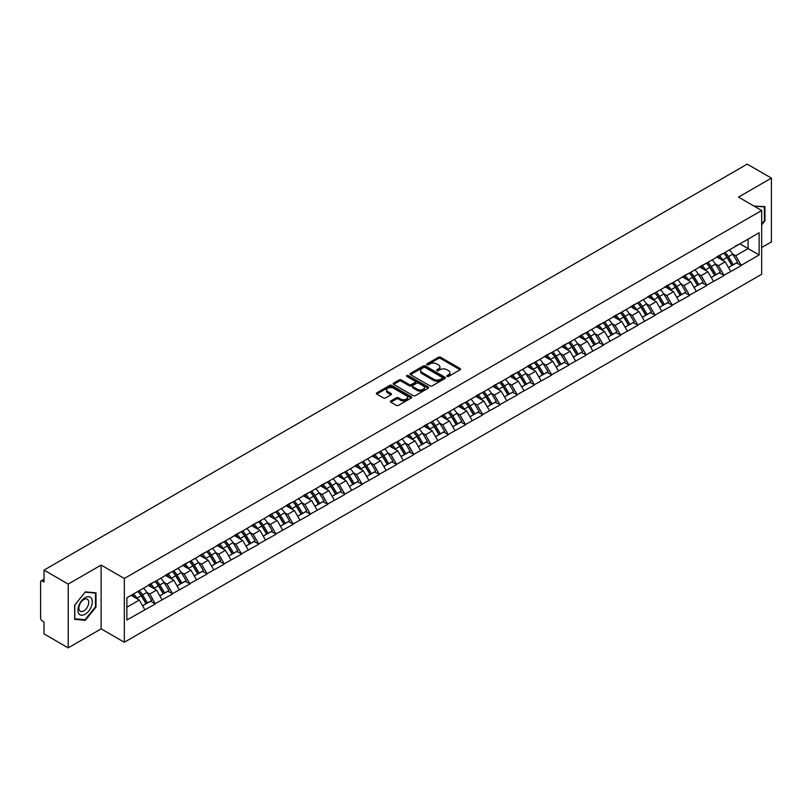 <?xml version="1.0" encoding="UTF-8"?>
<svg xmlns="http://www.w3.org/2000/svg" width="812" height="812" viewBox="0 0 812 812"><rect width="100%" height="100%" fill="white"/><g stroke="black" fill="none" stroke-linecap="round" stroke-linejoin="round"><path stroke-width="1.22" d="M447.067 376.423A1.076 0.619 0 0 0 448.589 376.423L460.11 369.775A1.533 0.883 0 0 0 460.556 369.145A1.533 0.883 0 0 0 460.11 368.526L440.591 357.26A1.533 0.883 0 0 0 438.419 357.26L426.899 363.908A1.076 0.619 0 0 0 428.421 364.781L429.913 363.928A4.902 2.832 0 0 1 436.846 363.928L438.47 364.862A4.902 2.832 0 0 1 439.911 366.862A4.902 2.832 0 0 1 438.47 368.871L436.988 369.734A1.076 0.619 0 0 0 438.5 370.607L439.992 369.744A4.902 2.832 0 0 1 446.935 369.744L448.559 370.688A4.902 2.832 0 0 1 449.99 372.688A4.902 2.832 0 0 1 448.559 374.687L447.067 375.55A1.076 0.619 0 0 0 447.067 376.423L447.067 375.55M390.826 400.945A1.533 0.883 0 0 0 390.369 401.575A1.533 0.883 0 0 0 390.826 402.204L396.297 405.361A1.533 0.883 0 0 0 398.469 405.361L411.258 397.981A1.533 0.883 0 0 0 411.704 397.352A1.533 0.883 0 0 0 411.258 396.723L391.739 385.456A1.533 0.883 0 0 0 389.577 385.456L376.778 392.846A1.533 0.883 0 0 0 376.332 393.465A1.533 0.883 0 0 0 376.778 394.094L383.396 397.91A1.533 0.883 0 0 0 385.568 397.91L391.039 394.754A1.533 0.883 0 0 0 391.485 394.124A1.533 0.883 0 0 0 391.039 393.505L387.76 391.607A4.101 2.365 0 0 1 386.563 389.933A4.101 2.365 0 0 1 389.09 387.74A4.101 2.365 0 0 1 393.556 388.258L406.406 395.677A4.101 2.365 0 0 1 407.614 397.352A4.101 2.365 0 0 1 405.076 399.534A4.101 2.365 0 0 1 400.61 399.027L398.469 397.789A1.533 0.883 0 0 0 396.297 397.789L390.826 400.945L390.826 402.204L396.297 399.068L396.297 397.789M101.135 565.081L68.218 584.082L44.021 570.115L747.213 164.136L771.4 178.102L738.484 197.113L761.676 210.501L124.327 578.479L101.135 565.081L101.135 628.853L124.327 642.251L124.327 578.479M430.015 385.893A1.533 0.883 0 0 0 432.187 385.893L444.976 378.504A1.533 0.883 0 0 0 445.433 377.885A1.533 0.883 0 0 0 444.976 377.255L425.468 365.989A1.533 0.883 0 0 0 423.296 365.989L410.496 373.378A1.533 0.883 0 0 0 410.05 373.997A1.533 0.883 0 0 0 410.496 374.626L430.015 385.893M407.188 376.656A1.076 0.619 0 0 1 408.274 376.809L408.274 375.54L428.117 386.989A1.533 0.883 0 0 1 428.574 387.618A1.533 0.883 0 0 1 428.117 388.248L415.328 395.627A1.533 0.883 0 0 1 413.156 395.627L393.637 384.36L393.637 383.112A1.533 0.883 0 0 0 393.191 383.731A1.533 0.883 0 0 0 393.637 384.36M393.637 383.112L399.118 379.945A1.533 0.883 0 0 1 401.28 379.945L409.197 384.523A1.533 0.883 0 0 0 411.369 384.523L415.003 382.422A1.533 0.883 0 0 0 415.45 381.792A1.533 0.883 0 0 0 415.003 381.173L406.761 376.413A1.076 0.619 0 0 1 408.274 375.54M124.327 642.251L761.676 274.273L761.676 210.501M137.878 591.441A10.465 6.039 -120 0 1 141.461 595.632L146.343 603.681L150.596 601.225L155.315 603.955L149.794 594.008L146.728 592.232M155.315 603.955L126.865 619.992L126.865 597.794L759.139 232.76L759.139 254.958L741.194 265.321L735.662 255.75L732.607 253.983M723.756 253.192A10.465 6.039 -120 0 1 727.339 257.374L732.221 265.433L736.474 262.976L741.194 265.321M741.194 265.697L723.959 275.268L718.437 265.697L715.372 263.93M706.521 263.139A10.465 6.039 -120 0 1 710.104 267.321L714.986 275.38L719.239 272.923L723.959 275.268M723.959 275.644L706.724 285.215L701.203 275.644L698.147 273.877M689.297 273.086A10.465 6.039 -120 0 1 692.88 277.278L697.752 285.327L702.004 282.87L706.724 285.215M706.724 285.601L689.489 295.162L683.968 285.601L680.913 283.835M672.062 283.033A10.465 6.039 -120 0 1 675.645 287.225L680.527 295.274L684.78 292.817L689.489 295.162M689.489 295.548L672.265 305.109L666.743 295.548L663.678 293.782M654.827 292.98A10.465 6.039 -120 0 1 658.41 297.172L663.292 305.221L667.545 302.774L672.265 305.109M672.265 305.495L655.03 315.056L649.509 305.495L646.443 303.729M637.603 302.927A10.465 6.039 -120 0 1 641.186 307.119L646.058 315.178L650.31 312.721L655.03 315.056M655.03 315.442L637.796 325.013L632.274 315.442L629.219 313.676M620.368 312.884A10.465 6.039 -120 0 1 623.951 317.066L628.833 325.125L633.086 322.668L637.796 325.013M637.796 325.389L620.571 334.96L615.049 325.389L611.984 323.623M603.133 322.831A10.465 6.039 -120 0 1 606.716 327.013L611.598 335.072L615.851 332.615L620.571 334.96M620.571 335.336L603.336 344.907L597.815 335.336L594.749 333.57M585.909 332.778A10.465 6.039 -120 0 1 589.492 336.97L594.364 345.019L598.617 342.562L603.336 344.907M603.336 345.293L586.102 354.854L580.58 345.293L577.525 343.517M568.674 342.725A10.465 6.039 -120 0 1 572.257 346.917L577.129 354.966L581.382 352.51L586.102 354.854M586.102 355.24L568.877 364.801L563.345 355.24L560.29 353.474M551.439 352.672A10.465 6.039 -120 0 1 555.022 356.864L559.904 364.913L564.157 362.457L568.877 364.801M568.877 365.187L551.642 374.748L546.121 365.187L543.055 363.421M534.205 362.619A10.465 6.039 -120 0 1 537.788 366.811L542.67 374.87L546.923 372.414L551.642 374.748M551.642 375.134L534.408 384.695L528.886 375.134L525.831 373.368M516.98 372.566A10.465 6.039 -120 0 1 520.563 376.758L525.435 384.817L529.688 382.361L534.408 384.695M534.408 385.081L517.173 394.652L511.651 385.081L508.596 383.315M499.745 382.523A10.465 6.039 -120 0 1 503.328 386.705L508.21 394.764L512.463 392.308L517.173 394.652M517.173 395.028L499.948 404.599L494.427 395.028L491.361 393.262M482.511 392.47A10.465 6.039 -120 0 1 486.094 396.662L490.976 404.711L495.229 402.255L499.948 404.599M499.948 404.975L482.714 414.546L477.192 404.975L474.127 403.209M465.286 402.417A10.465 6.039 -120 0 1 468.869 406.609L473.741 414.658L477.994 412.202L482.714 414.546M482.714 414.932L465.479 424.493L459.957 414.932L456.902 413.166M448.051 412.364A10.465 6.039 -120 0 1 451.634 416.556L456.517 424.605L460.759 422.149L465.479 424.493M465.479 424.879L448.254 434.44L442.733 424.879L439.668 423.113M430.817 422.311A10.465 6.039 -120 0 1 434.4 426.503L439.282 434.552L443.535 432.106L448.254 434.44M448.254 434.826L431.02 444.387L425.498 434.826L422.433 433.06M413.592 432.258A10.465 6.039 -120 0 1 417.175 436.45L422.047 444.509L426.3 442.053L431.02 444.387M431.02 444.773L413.785 454.344L408.263 444.773L405.208 443.007M396.357 442.215A10.465 6.039 -120 0 1 399.94 446.397L404.812 454.456L409.065 452L413.785 454.344M413.785 454.72L396.56 464.291L391.029 454.72L387.974 452.954M379.123 452.162A10.465 6.039 -120 0 1 382.706 456.344L387.588 464.403L391.841 461.947L396.56 464.291M396.56 464.667L379.326 474.238L373.804 464.667L370.739 462.901M361.888 462.109A10.465 6.039 -120 0 1 365.471 466.301L370.353 474.35L374.606 471.894L379.326 474.238M379.326 474.624L362.091 484.185L356.57 474.624L353.514 472.858M344.664 472.056A10.465 6.039 -120 0 1 348.246 476.248L353.118 484.297L357.371 481.841L362.091 484.185M362.091 484.571L344.856 494.132L339.335 484.571L336.28 482.805M327.429 482.003A10.465 6.039 -120 0 1 331.012 486.195L335.894 494.244L340.147 491.798L344.856 494.132M344.856 494.518L327.632 504.079L322.11 494.518L319.045 492.752M310.194 491.95A10.465 6.039 -120 0 1 313.777 496.142L318.659 504.201L322.912 501.745L327.632 504.079M327.632 504.465L310.397 514.037L304.876 504.465L301.81 502.699M292.97 501.907A10.465 6.039 -120 0 1 296.553 506.089L301.425 514.148L305.677 511.692L310.397 514.037M310.397 514.412L293.162 523.984L287.641 514.412L284.586 512.646M275.735 511.854A10.465 6.039 -120 0 1 279.318 516.036L284.19 524.095L288.443 521.639L293.162 523.984M293.162 524.359L275.938 533.931L270.406 524.359L267.351 522.593M258.5 521.801A10.465 6.039 -120 0 1 262.083 525.993L266.965 534.042L271.218 531.586L275.938 533.931M275.938 534.316L258.703 543.878L253.182 534.316L250.116 532.55M241.265 531.748A10.465 6.039 -120 0 1 244.848 535.94L249.731 543.989L253.983 541.533L258.703 543.878M258.703 544.263L241.468 553.825L235.947 544.263L232.892 542.497M224.041 541.695A10.465 6.039 -120 0 1 227.624 545.887L232.496 553.936L236.749 551.49L241.468 553.825M241.468 554.21L224.244 563.772L218.712 554.21L215.657 552.444M206.806 551.642A10.465 6.039 -120 0 1 210.389 555.834L215.271 563.893L219.524 561.437L224.244 563.772M224.244 564.157L207.009 573.729L201.488 564.157L198.422 562.391M189.572 561.599A10.465 6.039 -120 0 1 193.154 565.781L198.037 573.84L202.29 571.384L207.009 573.729M207.009 574.104L189.775 583.676L184.253 574.104L181.198 572.338M172.347 571.546A10.465 6.039 -120 0 1 175.93 575.728L180.802 583.787L185.055 581.331L189.775 583.676M189.775 584.051L172.54 593.623L167.018 584.051L163.963 582.285M155.112 581.493A10.465 6.039 -120 0 1 158.695 585.685L163.577 593.734L167.83 591.278L172.54 593.623M172.54 594.008L155.315 603.57M149.459 584.376L155.315 581.372M149.794 594.008L156.523 590.111L148.017 585.198M162.055 599.682L156.523 590.111M166.693 574.429L172.54 571.425M167.018 584.051L173.758 580.164L165.252 575.251M179.279 589.735L173.758 580.164M183.918 564.472L189.775 561.478M184.253 574.104L190.993 570.217L182.487 565.304M196.514 579.778L190.993 570.217M201.153 554.525L207.009 551.531M201.488 564.157L208.227 560.27L199.722 555.357M213.749 569.831L208.227 560.27M218.387 544.578L224.244 541.584M218.712 554.21L225.452 550.323L216.946 545.41M230.973 559.884L225.452 550.323M235.612 534.631L241.468 531.637M235.947 544.263L242.686 540.366L234.181 535.463M248.208 549.937L242.686 540.366M252.847 524.684L258.703 521.68M253.182 534.316L259.921 530.419L251.415 525.506M265.443 539.99L259.921 530.419M270.081 514.737L275.938 511.733M270.406 524.359L277.146 520.472L268.64 515.559M282.667 530.043L277.146 520.472M287.316 504.78L293.162 501.786M287.641 514.412L294.38 510.525L285.875 505.612M299.902 520.086L294.38 510.525M304.541 494.833L310.397 491.839M304.876 504.465L311.615 500.578L303.109 495.665M317.137 510.139L311.615 500.578M321.775 484.886L327.632 481.892M322.11 494.518L328.84 490.631L320.334 485.718M334.371 500.192L328.84 490.631M339.01 474.939L344.856 471.945M339.335 484.571L346.074 480.674L337.569 475.771M351.596 490.245L346.074 480.674M356.235 464.992L362.091 461.998M356.57 474.624L363.309 470.727L354.803 465.824M368.831 480.298L363.309 470.727M373.469 455.045L379.326 452.04M373.804 464.667L380.544 460.78L372.038 455.867M386.065 470.351L380.544 460.78M390.704 445.098L396.56 442.093M391.029 454.72L397.768 450.833L389.263 445.92M403.29 460.394L397.768 450.833M407.928 435.141L413.785 432.146M408.263 444.773L415.003 440.886L406.497 435.973M420.525 450.447L415.003 440.886M425.163 425.194L431.02 422.199M425.498 434.826L432.238 430.939L423.732 426.026M437.759 440.5L432.238 430.939M442.398 415.247L448.254 412.252M442.733 424.879L449.462 420.992L440.957 416.079M454.984 430.553L449.462 420.992M459.633 405.3L465.479 402.305M459.957 414.932L466.697 411.034L458.191 406.132M472.219 420.606L466.697 411.034M476.857 395.353L482.714 392.348M477.192 404.975L483.932 401.087L475.426 396.175M489.453 410.659L483.932 401.087M494.092 385.406L499.948 382.401M494.427 395.028L501.156 391.14L492.651 386.228M506.688 400.712L501.156 391.14M511.327 375.448L517.173 372.454M511.651 385.081L518.391 381.193L509.885 376.281M523.913 390.755L518.391 381.193M528.551 365.501L534.408 362.507M528.886 375.134L535.626 371.246L527.12 366.334M541.147 380.808L535.626 371.246M545.786 355.554L551.642 352.56M546.121 365.187L552.86 361.299L544.355 356.387M558.382 370.861L552.86 361.299M563.02 345.607L568.877 342.613M563.345 355.24L570.085 351.342L561.579 346.44M575.606 360.914L570.085 351.342M580.245 335.66L586.102 332.656M580.58 345.293L587.32 341.395L578.814 336.483M592.841 350.967L587.32 341.395M597.48 325.713L603.336 322.709M597.815 335.336L604.554 331.448L596.049 326.536M610.076 341.02L604.554 331.448M614.714 315.756L620.571 312.762M615.049 325.389L621.779 321.501L613.273 316.589M627.311 331.063L621.779 321.501M631.949 305.809L637.796 302.815M632.274 315.442L639.014 311.554L630.508 306.642M644.535 321.116L639.014 311.554M649.174 295.862L655.03 292.868M649.509 305.495L656.248 301.607L647.743 296.695M661.77 311.169L656.248 301.607M666.408 285.915L672.265 282.921M666.743 295.548L673.473 291.65L664.967 286.748M679.005 301.222L673.473 291.65M683.643 275.968L689.489 272.964M683.968 285.601L690.707 281.703L682.202 276.79M696.229 291.275L690.707 281.703M700.868 266.021L706.724 263.017M701.203 275.644L707.942 271.756L699.436 266.843M713.464 281.328L707.942 271.756M718.102 256.064L723.959 253.07M718.437 265.697L725.177 261.809L716.671 256.896M730.698 271.37L725.177 261.809M735.337 246.117L741.194 243.123M735.662 255.75L748.096 248.573L748.096 239.134L759.139 232.76M739.915 243.854L759.139 254.958M761.676 247.487L771.4 241.885L771.4 178.102M68.218 584.082L68.218 647.864L44.021 633.898L44.021 621.972L42.254 620.947A2.345 1.35 -120 0 1 40.6 618.074L40.6 581.981A2.345 1.35 -120 0 1 41.087 580.905A2.345 1.35 -120 0 1 42.254 581.027L44.021 582.042L44.021 570.115M68.218 647.864L101.135 628.853M126.865 607.234L139.299 600.058L131.118 595.338M144.82 609.629L139.299 600.058M727.095 257.566L727.643 257.881M709.871 267.513L710.409 267.828M692.636 277.46L693.184 277.775M675.401 287.407L675.949 287.722M658.167 297.354L658.715 297.669M640.942 307.312L641.49 307.626M623.707 317.259L624.255 317.573M606.473 327.206L607.021 327.52M589.248 337.153L589.796 337.467M572.013 347.1L572.562 347.414M554.779 357.047L555.327 357.361M537.554 366.994L538.092 367.318M520.319 376.951L520.868 377.265M503.085 386.898L503.633 387.212M485.85 396.845L486.398 397.159M468.625 406.792L469.174 407.106M451.391 416.739L451.939 417.053M434.156 426.686L434.704 427.01M416.932 436.643L417.48 436.957M399.697 446.59L400.245 446.904M382.462 456.537L383.01 456.851M365.238 466.484L365.776 466.798M348.003 476.431L348.551 476.745M330.768 486.378L331.316 486.703M313.533 496.335L314.082 496.65M296.309 506.282L296.857 506.597M279.074 516.229L279.622 516.544M261.84 526.176L262.388 526.491M244.615 536.123L245.163 536.438M227.38 546.07L227.928 546.385M210.146 556.027L210.694 556.342M192.921 565.974L193.459 566.289M175.686 575.921L176.234 576.236M158.452 585.868L159 586.183M141.217 595.815L141.765 596.13M761.676 224.883L764.934 220.834L764.934 206.613L753.972 206.055L764.386 206.898L764.386 220.671L761.676 224.041M95.999 592.831L85.331 591.877L74.674 605.133L74.674 619.353L85.331 620.297L95.999 607.041L95.999 592.831M447.493 376.575L448.559 375.966A4.902 2.832 0 0 0 449.99 373.967L449.99 372.688M439.911 366.862L439.911 368.14A4.902 2.832 0 0 1 438.47 370.14L437.414 370.759M460.11 368.526L460.11 369.775L440.591 358.528A1.533 0.883 0 0 0 438.419 358.528L427.325 364.933M444.956 378.524L425.468 367.268A1.533 0.883 0 0 0 423.296 367.268L410.517 374.637L410.496 373.378M442.266 378.321A1.076 0.619 0 0 0 442.266 377.448L425.143 367.552A1.076 0.619 0 0 0 423.62 367.552L422.047 368.465A4.902 2.832 0 0 0 420.616 370.465A4.902 2.832 0 0 0 422.047 372.464L433.76 379.224A4.902 2.832 0 0 0 440.693 379.224L442.266 378.321L442.266 379.6A1.076 0.619 0 0 0 442.581 379.153L442.581 377.885M420.616 370.465L420.616 371.744A4.902 2.832 0 0 0 422.047 373.743L422.047 372.464M442.266 379.6L440.693 380.503A4.902 2.832 0 0 1 433.76 380.503L422.047 373.743M393.658 384.37L399.118 381.224L399.118 379.945M415.45 381.792L415.45 383.071A1.533 0.883 0 0 1 415.003 383.7L411.369 385.791A1.533 0.883 0 0 1 409.197 385.791L401.28 381.224A1.533 0.883 0 0 0 399.118 381.224M408.274 376.809L428.097 388.258M417.409 389.263A4.101 2.365 0 0 0 421.885 389.77A4.101 2.365 0 0 0 424.412 387.588A4.101 2.365 0 0 0 423.214 385.913L418.687 383.294A1.533 0.883 0 0 0 416.515 383.294L412.882 385.395A1.533 0.883 0 0 0 412.435 386.025A1.533 0.883 0 0 0 412.882 386.644L417.409 389.263L417.409 390.531A4.101 2.365 0 0 0 421.885 391.049A4.101 2.365 0 0 0 424.412 388.857L424.412 387.588M412.435 386.025L412.435 387.294A1.533 0.883 0 0 0 412.882 387.923L412.882 386.644M417.409 390.531L412.882 387.923M407.614 397.352L407.614 398.631A4.101 2.365 0 0 1 405.076 400.813A4.101 2.365 0 0 1 400.61 400.296L398.469 399.068A1.533 0.883 0 0 0 396.297 399.068M386.563 389.933L386.563 391.211A4.101 2.365 0 0 0 387.76 392.886L387.76 391.607M391.019 394.764L387.76 392.886M411.237 397.992L391.739 386.735A1.533 0.883 0 0 0 389.577 386.735L376.798 394.104M764.386 220.509L764.934 220.834M95.44 606.726L95.999 607.041M84.215 619.647L85.331 620.297M729.369 249.954A12.809 7.399 60 0 1 732.718 254.176L728.466 256.622A12.809 7.399 -120 0 0 725.116 252.41M728.466 256.622L733.348 264.682L737.601 262.225L732.718 254.176M732.221 265.433L733.348 264.682M736.474 262.976L737.601 262.225M717.788 256.247A10.465 6.039 60 0 1 720.67 259.211M719.422 255.689A12.809 7.399 60 0 1 722.781 259.911L723.259 260.703M728.506 267.574L731.906 265.514L727.034 257.455A12.809 7.399 -120 0 0 723.675 253.232M731.906 265.514L728.455 267.503M712.134 259.901A12.809 7.399 60 0 1 715.494 264.123L711.241 266.58A12.809 7.399 -120 0 0 707.881 262.357M711.241 266.58L716.113 274.629L720.366 272.172L715.494 264.123M714.986 275.38L716.113 274.629M719.239 272.923L720.366 272.172M700.553 266.204A10.465 6.039 60 0 1 703.446 269.158M702.187 265.636A12.809 7.399 60 0 1 705.547 269.858L706.034 270.65M711.271 277.521L714.682 275.461L709.8 267.402A12.809 7.399 -120 0 0 706.44 263.179M714.682 275.461L711.231 277.45M694.899 269.848A12.809 7.399 60 0 1 698.259 274.07L694.006 276.527A12.809 7.399 -120 0 0 690.647 272.304M694.006 276.527L698.888 284.576L703.131 282.119L698.259 274.07M697.752 285.327L698.888 284.576M702.004 282.87L703.131 282.119M683.328 276.151A10.465 6.039 60 0 1 686.211 279.105M684.963 275.583A12.809 7.399 60 0 1 688.312 279.805L688.799 280.607M694.037 287.468L697.447 285.408L692.565 277.349A12.809 7.399 -120 0 0 689.215 273.137M697.447 285.408L693.996 287.397M677.665 279.795A12.809 7.399 60 0 1 681.024 284.017L676.772 286.474A12.809 7.399 -120 0 0 673.412 282.251M676.772 286.474L681.654 294.523L685.907 292.066L681.024 284.017M680.527 295.274L681.654 294.523M684.78 292.817L685.907 292.066M666.094 286.098A10.465 6.039 60 0 1 668.976 289.062M667.728 285.54A12.809 7.399 60 0 1 671.088 289.752L671.565 290.554M676.812 297.425L680.212 295.355L675.34 287.306A12.809 7.399 -120 0 0 671.981 283.083M680.212 295.355L676.761 297.344M660.44 289.742A12.809 7.399 60 0 1 663.79 293.964L659.547 296.421A12.809 7.399 -120 0 0 656.187 292.198M659.547 296.421L664.419 304.48L668.672 302.023L663.79 293.964M663.292 305.221L664.419 304.48M667.545 302.774L668.672 302.023M648.859 296.045A10.465 6.039 60 0 1 651.752 299.009M650.493 295.487A12.809 7.399 60 0 1 653.853 299.709L654.33 300.501M659.577 307.372L662.988 305.302L658.106 297.253A12.809 7.399 -120 0 0 654.746 293.03M662.988 305.302L659.537 307.301M643.206 299.689A12.809 7.399 60 0 1 646.565 303.911L642.312 306.368A12.809 7.399 -120 0 0 638.953 302.145M642.312 306.368L647.184 314.427L651.437 311.97L646.565 303.911M646.058 315.178L647.184 314.427M650.31 312.721L651.437 311.97M631.634 305.992A10.465 6.039 60 0 1 634.517 308.956M633.269 305.434A12.809 7.399 60 0 1 636.618 309.656L637.105 310.448M642.343 317.319L645.753 315.249L640.871 307.2A12.809 7.399 -120 0 0 637.521 302.977M645.753 315.249L642.302 317.248M763.706 206.512L764.386 206.898M78.896 613.699A10.15 5.867 120 0 0 88.701 611.071A10.15 5.867 120 0 0 91.33 598.221A10.15 5.867 120 0 0 81.525 600.85A10.15 5.867 120 0 0 78.896 613.699M79.556 610.502A6.953 4.009 120 0 0 80.327 611.223A6.953 4.009 120 0 0 86.803 607.985A6.953 4.009 120 0 0 88.061 599.906A6.953 4.009 120 0 0 87.28 599.185A6.953 4.009 120 0 0 80.814 602.433A6.953 4.009 120 0 0 79.556 610.502M85.118 592.192L95.44 593.115L95.44 606.879L85.118 619.729L74.785 618.805L74.785 605.041L85.118 592.192M94.76 592.719L95.44 593.115M625.971 309.646A12.809 7.399 60 0 1 629.33 313.858L625.078 316.315A12.809 7.399 -120 0 0 621.718 312.092M625.078 316.315L629.96 324.374L634.213 321.917L629.33 313.858M628.833 325.125L629.96 324.374M633.086 322.668L634.213 321.917M614.4 315.939A10.465 6.039 60 0 1 617.282 318.903M616.034 315.381A12.809 7.399 60 0 1 619.394 319.603L619.871 320.395M625.108 327.266L628.518 325.206L623.646 317.147A12.809 7.399 -120 0 0 620.287 312.924M628.518 325.206L625.067 327.195M608.746 319.593A12.809 7.399 60 0 1 612.096 323.815L607.843 326.272A12.809 7.399 -120 0 0 604.493 322.049M607.843 326.272L612.725 334.321L616.978 331.864L612.096 323.815M611.598 335.072L612.725 334.321M615.851 332.615L616.978 331.864M597.165 325.896A10.465 6.039 60 0 1 600.058 328.85M598.799 325.328A12.809 7.399 60 0 1 602.159 329.55L602.636 330.342M607.883 337.213L611.294 335.153L606.412 327.094A12.809 7.399 -120 0 0 603.052 322.871M611.294 335.153L607.843 337.142M591.512 329.54A12.809 7.399 60 0 1 594.871 333.762L590.618 336.219A12.809 7.399 -120 0 0 587.259 331.996M590.618 336.219L595.49 344.268L599.743 341.811L594.871 333.762M594.364 345.019L595.49 344.268M598.617 342.562L599.743 341.811M579.93 335.843A10.465 6.039 60 0 1 582.823 338.797M581.575 335.275A12.809 7.399 60 0 1 584.924 339.497L585.411 340.299M590.649 347.16L594.059 345.1L589.177 337.041A12.809 7.399 -120 0 0 585.817 332.818M594.059 345.1L590.608 347.089M574.277 339.487A12.809 7.399 60 0 1 577.636 343.709L573.384 346.166A12.809 7.399 -120 0 0 570.024 341.943M573.384 346.166L578.266 354.215L582.519 351.758L577.636 343.709M577.129 354.966L578.266 354.215M581.382 352.51L582.519 351.758M562.706 345.79A10.465 6.039 60 0 1 565.588 348.754M564.34 345.232A12.809 7.399 60 0 1 567.7 349.444L568.177 350.246M573.414 357.118L576.824 355.047L571.952 346.998A12.809 7.399 -120 0 0 568.593 342.776M576.824 355.047L573.373 357.036M557.052 349.434A12.809 7.399 60 0 1 560.402 353.656L556.149 356.113A12.809 7.399 -120 0 0 552.799 351.89M556.149 356.113L561.031 364.172L565.284 361.716L560.402 353.656M559.904 364.913L561.031 364.172M564.157 362.457L565.284 361.716M545.471 355.737A10.465 6.039 60 0 1 548.354 358.701M547.105 355.179A12.809 7.399 60 0 1 550.465 359.401L550.942 360.193M556.19 367.065L559.59 364.994L554.718 356.945A12.809 7.399 -120 0 0 551.358 352.723M559.59 364.994L556.139 366.983M539.818 359.381A12.809 7.399 60 0 1 543.177 363.603L538.924 366.06A12.809 7.399 -120 0 0 535.565 361.837M538.924 366.06L543.796 374.119L548.049 371.663L543.177 363.603M542.67 374.87L543.796 374.119M546.923 372.414L548.049 371.663M528.236 365.684A10.465 6.039 60 0 1 531.129 368.648M529.871 365.126A12.809 7.399 60 0 1 533.23 369.348L533.717 370.14M538.955 377.012L542.365 374.941L537.483 366.892A12.809 7.399 -120 0 0 534.123 362.67M542.365 374.941L538.914 376.941M522.583 369.338A12.809 7.399 60 0 1 525.943 373.55L521.69 376.007A12.809 7.399 -120 0 0 518.33 371.784M521.69 376.007L526.562 384.066L530.815 381.61L525.943 373.55M525.435 384.817L526.562 384.066M529.688 382.361L530.815 381.61M511.012 375.631A10.465 6.039 60 0 1 513.894 378.595M512.646 375.073A12.809 7.399 60 0 1 515.996 379.295L516.483 380.087M521.72 386.959L525.131 384.898L520.248 376.839A12.809 7.399 -120 0 0 516.899 372.617M525.131 384.898L521.68 386.888M505.348 379.285A12.809 7.399 60 0 1 508.708 383.508L504.455 385.954A12.809 7.399 -120 0 0 501.095 381.741M504.455 385.954L509.337 394.013L513.59 391.557L508.708 383.508M508.21 394.764L509.337 394.013M512.463 392.308L513.59 391.557M493.777 385.578A10.465 6.039 60 0 1 496.66 388.542M495.411 385.02A12.809 7.399 60 0 1 498.771 389.242L499.248 390.034M504.485 396.906L507.896 394.845L503.024 386.786A12.809 7.399 -120 0 0 499.664 382.564M507.896 394.845L504.445 396.835M488.124 389.232A12.809 7.399 60 0 1 491.473 393.455L487.22 395.911A12.809 7.399 -120 0 0 483.871 391.688M487.22 395.911L492.102 403.96L496.355 401.504L491.473 393.455M490.976 404.711L492.102 403.96M495.229 402.255L496.355 401.504M476.542 395.535A10.465 6.039 60 0 1 479.435 398.489M478.177 394.967A12.809 7.399 60 0 1 481.536 399.189L482.013 399.981M487.261 406.853L490.671 404.792L485.789 396.733A12.809 7.399 -120 0 0 482.429 392.511M490.671 404.792L487.22 406.782M470.889 399.179A12.809 7.399 60 0 1 474.249 403.402L469.996 405.858A12.809 7.399 -120 0 0 466.636 401.635M469.996 405.858L474.868 413.907L479.121 411.451L474.249 403.402M473.741 414.658L474.868 413.907M477.994 412.202L479.121 411.451M459.318 405.482A10.465 6.039 60 0 1 462.201 408.446M460.952 404.914A12.809 7.399 60 0 1 464.302 409.136L464.789 409.938M470.026 416.81L473.437 414.739L468.554 406.68A12.809 7.399 -120 0 0 465.205 402.468M473.437 414.739L469.986 416.729M453.654 409.126A12.809 7.399 60 0 1 457.014 413.349L452.761 415.805A12.809 7.399 -120 0 0 449.401 411.582M452.761 415.805L457.643 423.854L461.896 421.408L457.014 413.349M456.517 424.605L457.643 423.854M460.759 422.149L461.896 421.408M442.083 415.429A10.465 6.039 60 0 1 444.966 418.393M443.717 414.871A12.809 7.399 60 0 1 447.077 419.093L447.554 419.885M452.791 426.757L456.202 424.686L451.33 416.637A12.809 7.399 -120 0 0 447.97 412.415M456.202 424.686L452.751 426.676M436.43 419.073A12.809 7.399 60 0 1 439.779 423.296L435.526 425.752A12.809 7.399 -120 0 0 432.177 421.529M435.526 425.752L440.408 433.811L444.661 431.355L439.779 423.296M439.282 434.552L440.408 433.811M443.535 432.106L444.661 431.355M424.849 425.376A10.465 6.039 60 0 1 427.741 428.34M426.483 424.818A12.809 7.399 60 0 1 429.842 429.04L430.319 429.832M435.567 436.704L438.967 434.633L434.095 426.584A12.809 7.399 -120 0 0 430.736 422.362M438.967 434.633L435.516 436.633M419.195 429.02A12.809 7.399 60 0 1 422.555 433.243L418.302 435.699A12.809 7.399 -120 0 0 414.942 431.476M418.302 435.699L423.174 443.758L427.427 441.302L422.555 433.243M422.047 444.509L423.174 443.758M426.3 442.053L427.427 441.302M407.614 435.323A10.465 6.039 60 0 1 410.507 438.287M409.248 434.765A12.809 7.399 60 0 1 412.608 438.987L413.095 439.779M418.332 446.651L421.743 444.58L416.86 436.531A12.809 7.399 -120 0 0 413.501 432.309M421.743 444.58L418.292 446.58M401.96 438.977A12.809 7.399 60 0 1 405.32 443.2L401.067 445.646A12.809 7.399 -120 0 0 397.707 441.434M401.067 445.646L405.949 453.705L410.202 451.249L405.32 443.2M404.812 454.456L405.949 453.705M409.065 452L410.202 451.249M390.389 445.27A10.465 6.039 60 0 1 393.272 448.234M392.023 444.712A12.809 7.399 60 0 1 395.383 448.934L395.86 449.726M401.098 456.598L404.508 454.537L399.636 446.478A12.809 7.399 -120 0 0 396.276 442.256M404.508 454.537L401.057 456.527M384.736 448.924A12.809 7.399 60 0 1 388.085 453.147L383.832 455.603A12.809 7.399 -120 0 0 380.483 451.381M383.832 455.603L388.715 463.652L392.967 461.196L388.085 453.147M387.588 464.403L388.715 463.652M391.841 461.947L392.967 461.196M373.155 455.227A10.465 6.039 60 0 1 376.037 458.181M374.789 454.659A12.809 7.399 60 0 1 378.148 458.881L378.625 459.673M383.873 466.545L387.273 464.484L382.401 456.425A12.809 7.399 -120 0 0 379.042 452.203M387.273 464.484L383.822 466.474M367.501 458.871A12.809 7.399 60 0 1 370.861 463.094L366.608 465.55A12.809 7.399 -120 0 0 363.248 461.328M366.608 465.55L371.48 473.599L375.733 471.143L370.861 463.094M370.353 474.35L371.48 473.599M374.606 471.894L375.733 471.143M355.92 465.174A10.465 6.039 60 0 1 358.813 468.128M357.554 464.606A12.809 7.399 60 0 1 360.914 468.828L361.401 469.63M366.638 476.502L370.049 474.431L365.167 466.372A12.809 7.399 -120 0 0 361.807 462.16M370.049 474.431L366.598 476.421M350.266 468.818A12.809 7.399 60 0 1 353.626 473.041L349.373 475.497A12.809 7.399 -120 0 0 346.013 471.275M349.373 475.497L354.245 483.546L358.498 481.1L353.626 473.041M353.118 484.297L354.245 483.546M357.371 481.841L358.498 481.1M338.695 475.121A10.465 6.039 60 0 1 341.578 478.085M340.329 474.563A12.809 7.399 60 0 1 343.679 478.786L344.166 479.577M349.404 486.449L352.814 484.378L347.932 476.329A12.809 7.399 -120 0 0 344.582 472.107M352.814 484.378L349.363 486.368M333.032 478.765A12.809 7.399 60 0 1 336.391 482.988L332.138 485.444A12.809 7.399 -120 0 0 328.779 481.222M332.138 485.444L337.021 493.503L341.273 491.047L336.391 482.988M335.894 494.244L337.021 493.503M340.147 491.798L341.273 491.047M321.461 485.068A10.465 6.039 60 0 1 324.343 488.032M323.095 484.51A12.809 7.399 60 0 1 326.454 488.733L326.931 489.524M332.169 496.396L335.579 494.325L330.707 486.276A12.809 7.399 -120 0 0 327.348 482.054M335.579 494.325L332.128 496.325M315.807 488.712A12.809 7.399 60 0 1 319.157 492.935L314.904 495.391A12.809 7.399 -120 0 0 311.554 491.169M314.904 495.391L319.786 503.45L324.039 500.994L319.157 492.935M318.659 504.201L319.786 503.45M322.912 501.745L324.039 500.994M304.226 495.015A10.465 6.039 60 0 1 307.119 497.979M305.86 494.457A12.809 7.399 60 0 1 309.22 498.68L309.697 499.471M314.944 506.343L318.355 504.272L313.473 496.223A12.809 7.399 -120 0 0 310.113 492.001M318.355 504.272L314.904 506.272M298.572 498.669A12.809 7.399 60 0 1 301.932 502.892L297.679 505.338A12.809 7.399 -120 0 0 294.32 501.126M297.679 505.338L302.551 513.397L306.804 510.941L301.932 502.892M301.425 514.148L302.551 513.397M305.677 511.692L306.804 510.941M286.991 504.962A10.465 6.039 60 0 1 289.884 507.926M288.636 504.404A12.809 7.399 60 0 1 291.985 508.627L292.472 509.418M297.71 516.29L301.12 514.229L296.238 506.17A12.809 7.399 -120 0 0 292.888 501.948M301.12 514.229L297.669 516.219M281.338 508.616A12.809 7.399 60 0 1 284.697 512.839L280.445 515.295A12.809 7.399 -120 0 0 277.085 511.073M280.445 515.295L285.327 523.344L289.579 520.888L284.697 512.839M284.19 524.095L285.327 523.344M288.443 521.639L289.579 520.888M269.767 514.92A10.465 6.039 60 0 1 272.649 517.873M271.401 514.351A12.809 7.399 60 0 1 274.76 518.574L275.238 519.365M280.475 526.237L283.885 524.176L279.013 516.117A12.809 7.399 -120 0 0 275.654 511.895M283.885 524.176L280.434 526.166M264.113 518.563A12.809 7.399 60 0 1 267.463 522.786L263.21 525.242A12.809 7.399 -120 0 0 259.86 521.02M263.21 525.242L268.092 533.291L272.345 530.835L267.463 522.786M266.965 534.042L268.092 533.291M271.218 531.586L272.345 530.835M252.532 524.867A10.465 6.039 60 0 1 255.425 527.82M254.166 524.298A12.809 7.399 60 0 1 257.526 528.521L258.003 529.322M263.25 536.184L266.651 534.123L261.779 526.064A12.809 7.399 -120 0 0 258.419 521.852M266.651 534.123L263.2 536.113M246.878 528.51A12.809 7.399 60 0 1 250.238 532.733L245.985 535.189A12.809 7.399 -120 0 0 242.626 530.967M245.985 535.189L250.857 543.238L255.11 540.782L250.238 532.733M249.731 543.989L250.857 543.238M253.983 541.533L255.11 540.782M235.297 534.814A10.465 6.039 60 0 1 238.19 537.777M236.931 534.255A12.809 7.399 60 0 1 240.291 538.468L240.778 539.269M246.016 546.141L249.426 544.07L244.544 536.021A12.809 7.399 -120 0 0 241.184 531.799M249.426 544.07L245.975 546.06M229.644 538.457A12.809 7.399 60 0 1 233.003 542.68L228.751 545.136A12.809 7.399 -120 0 0 225.391 540.914M228.751 545.136L233.633 553.195L237.886 550.739L233.003 542.68M232.496 553.936L233.633 553.195M236.749 551.49L237.886 550.739M218.073 544.761A10.465 6.039 60 0 1 220.955 547.724M219.707 544.202A12.809 7.399 60 0 1 223.056 548.425L223.544 549.216M228.781 556.088L232.191 554.017L227.309 545.968A12.809 7.399 -120 0 0 223.96 541.746M232.191 554.017L228.74 556.017M212.419 548.404A12.809 7.399 60 0 1 215.769 552.627L211.516 555.083A12.809 7.399 -120 0 0 208.166 550.861M211.516 555.083L216.398 563.142L220.651 560.686L215.769 552.627M215.271 563.893L216.398 563.142M219.524 561.437L220.651 560.686M200.838 554.708A10.465 6.039 60 0 1 203.721 557.671M202.472 554.149A12.809 7.399 60 0 1 205.832 558.372L206.309 559.163M211.556 566.035L214.957 563.964L210.085 555.915A12.809 7.399 -120 0 0 206.725 551.693M214.957 563.964L211.506 565.964M195.184 558.362A12.809 7.399 60 0 1 198.544 562.574L194.291 565.03A12.809 7.399 -120 0 0 190.932 560.808M194.291 565.03L199.163 573.089L203.416 570.633L198.544 562.574M198.037 573.84L199.163 573.089M202.29 571.384L203.416 570.633M183.603 564.655A10.465 6.039 60 0 1 186.496 567.618M185.237 564.096A12.809 7.399 60 0 1 188.597 568.319L189.074 569.111M194.322 575.982L197.732 573.922L192.85 565.862A12.809 7.399 -120 0 0 189.49 561.64M197.732 573.922L194.281 575.911M177.95 568.309A12.809 7.399 60 0 1 181.309 572.531L177.057 574.987A12.809 7.399 -120 0 0 173.697 570.765M177.057 574.987L181.929 583.036L186.181 580.58L181.309 572.531M180.802 583.787L181.929 583.036M185.055 581.331L186.181 580.58M166.379 574.612A10.465 6.039 60 0 1 169.261 577.565M168.013 574.043A12.809 7.399 60 0 1 171.362 578.266L171.85 579.057M177.087 585.929L180.497 583.869L175.615 575.809A12.809 7.399 -120 0 0 172.266 571.587M180.497 583.869L177.046 585.858M160.715 578.256A12.809 7.399 60 0 1 164.075 582.478L159.822 584.934A12.809 7.399 -120 0 0 156.462 580.712M159.822 584.934L164.704 592.983L168.957 590.527L164.075 582.478M163.577 593.734L164.704 592.983M167.83 591.278L168.957 590.527M149.144 584.559A10.465 6.039 60 0 1 152.027 587.512M150.778 583.99A12.809 7.399 60 0 1 154.138 588.213L154.615 589.015M159.852 595.876L163.263 593.816L158.391 585.756A12.809 7.399 -120 0 0 155.031 581.534M163.263 593.816L159.812 595.805M143.491 588.203A12.809 7.399 60 0 1 146.84 592.425L142.587 594.881A12.809 7.399 -120 0 0 139.238 590.659M142.587 594.881L147.469 602.93L151.722 600.474L146.84 592.425M146.343 603.681L147.469 602.93M150.596 601.225L151.722 600.474M132.194 594.729A10.465 6.039 60 0 1 134.802 597.47M133.544 593.948A12.809 7.399 60 0 1 136.903 598.16L137.38 598.962M142.628 605.833L146.038 603.763L141.156 595.714A12.809 7.399 -120 0 0 137.796 591.491M146.038 603.763L142.587 605.752M44.021 580.001L42.254 581.027M448.559 375.966L448.559 374.687M436.988 370.607L436.988 369.734M438.47 370.14L438.47 368.871M426.899 364.781L426.899 363.908M438.419 358.528L438.419 357.26M440.591 358.528L440.591 357.26M423.296 367.268L423.296 365.989M425.468 367.268L425.468 365.989M444.976 378.504L444.976 377.255M433.76 380.503L433.76 379.224M440.693 380.503L440.693 379.224M401.28 381.224L401.28 379.945M409.197 385.791L409.197 384.523M411.369 385.791L411.369 384.523M415.003 383.7L415.003 382.422M428.117 388.248L428.117 386.989M398.469 399.068L398.469 397.789M400.61 400.296L400.61 399.027M391.039 394.754L391.039 393.505M376.778 394.094L376.778 392.846M389.577 386.735L389.577 385.456M391.739 386.735L391.739 385.456M411.258 397.981L411.258 396.723M727.034 257.455L722.781 259.911M709.8 267.402L705.547 269.858M692.565 277.349L688.312 279.805M675.34 287.306L671.088 289.752M658.106 297.253L653.853 299.709M640.871 307.2L636.618 309.656M623.646 317.147L619.394 319.603M606.412 327.094L602.159 329.55M589.177 337.041L584.924 339.497M571.952 346.998L567.7 349.444M554.718 356.945L550.465 359.401M537.483 366.892L533.23 369.348M520.248 376.839L515.996 379.295M503.024 386.786L498.771 389.242M485.789 396.733L481.536 399.189M468.554 406.68L464.302 409.136M451.33 416.637L447.077 419.093M434.095 426.584L429.842 429.04M416.86 436.531L412.608 438.987M399.636 446.478L395.383 448.934M382.401 456.425L378.148 458.881M365.167 466.372L360.914 468.828M347.932 476.329L343.679 478.786M330.707 486.276L326.454 488.733M313.473 496.223L309.22 498.68M296.238 506.17L291.985 508.627M279.013 516.117L274.76 518.574M261.779 526.064L257.526 528.521M244.544 536.021L240.291 538.468M227.309 545.968L223.056 548.425M210.085 555.915L205.832 558.372M192.85 565.862L188.597 568.319M175.615 575.809L171.362 578.266M158.391 585.756L154.138 588.213M141.156 595.714L136.903 598.16M44.021 579.21L41.087 580.905"/></g></svg>
